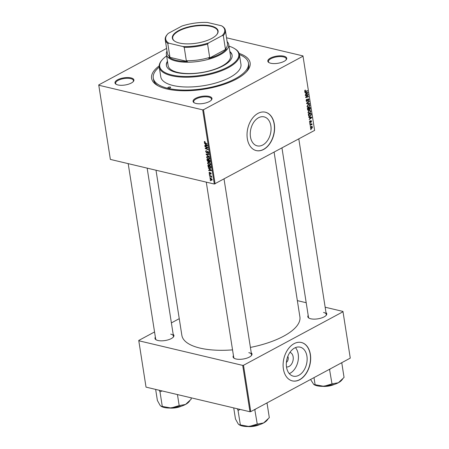 <?xml version="1.0" encoding="UTF-8"?>
<svg xmlns="http://www.w3.org/2000/svg" width="449" height="449" viewBox="0 0 449 449"><rect width="100%" height="100%" fill="white"/><g stroke="black" fill="none" stroke-linecap="round" stroke-linejoin="round"><path stroke-width="0.67" d="M250.463 136.85A14.901 10.108 103.3 0 0 257.226 145.863A14.901 10.108 103.3 0 0 267.531 140.526A14.901 10.108 103.3 0 0 270.859 125.877A14.901 10.108 103.3 0 0 264.096 116.869A14.901 10.108 103.3 0 0 253.786 122.207A14.901 10.108 103.3 0 0 250.463 136.85M247.32 138.668A19.722 13.38 103.3 0 0 256.272 150.595A19.722 13.38 103.3 0 0 269.922 143.528A19.722 13.38 103.3 0 0 274.322 124.143A19.722 13.38 103.3 0 0 265.37 112.211A19.722 13.38 103.3 0 0 251.721 119.277A19.722 13.38 103.3 0 0 247.32 138.668M256.194 150.578A19.722 13.38 103.3 0 0 269.793 143.444A19.722 13.38 103.3 0 0 274.159 124.104A19.722 13.38 103.3 0 0 265.286 112.194M195.972 103.45A9.581 3.631 171.1 0 1 194.125 102.742A9.581 3.631 171.1 0 1 196.83 97.747A9.581 3.631 171.1 0 1 209.082 96.395A9.581 3.631 171.1 0 1 211.389 100.037A9.581 3.631 171.1 0 1 195.972 103.45M211.148 100.295A9.019 3.418 -8.9 0 0 211.518 99.038A9.019 3.418 -8.9 0 0 208.779 97.119A9.019 3.418 -8.9 0 0 198.862 97.803A9.019 3.418 -8.9 0 0 193.699 101.833A9.019 3.418 -8.9 0 0 194.434 102.916M117.891 84.945A9.581 3.631 171.1 0 1 116.044 84.244A9.581 3.631 171.1 0 1 118.755 79.248A9.581 3.631 171.1 0 1 131.007 77.896A9.581 3.631 171.1 0 1 133.314 81.538A9.581 3.631 171.1 0 1 117.891 84.945M133.067 81.797A9.019 3.418 -8.9 0 0 133.437 80.539A9.019 3.418 -8.9 0 0 130.698 78.614A9.019 3.418 -8.9 0 0 120.781 79.299A9.019 3.418 -8.9 0 0 115.623 83.329A9.019 3.418 -8.9 0 0 116.353 84.412M270.719 63.236A9.581 3.631 171.1 0 1 268.872 62.534A9.581 3.631 171.1 0 1 271.578 57.539A9.581 3.631 171.1 0 1 283.83 56.181A9.581 3.631 171.1 0 1 286.136 59.829A9.581 3.631 171.1 0 1 270.719 63.236M285.895 60.087A9.019 3.418 -8.9 0 0 286.266 58.83A9.019 3.418 -8.9 0 0 283.527 56.905A9.019 3.418 -8.9 0 0 273.609 57.59A9.019 3.418 -8.9 0 0 268.446 61.62A9.019 3.418 -8.9 0 0 269.181 62.703M326.008 312.639A9.581 3.631 171.1 0 1 326.154 315.366A9.581 3.631 171.1 0 1 310.736 318.773A9.581 3.631 171.1 0 1 308.89 318.072A9.581 3.631 171.1 0 1 308.194 315.428M281.966 147.957L308.463 317.157A9.019 3.418 -8.9 0 0 309.198 318.24M251.26 352.847A9.581 3.631 171.1 0 1 251.406 355.574A9.581 3.631 171.1 0 1 235.989 358.981A9.581 3.631 171.1 0 1 234.142 358.28A9.581 3.631 171.1 0 1 233.446 355.642M206.276 182.137L233.716 357.365A9.019 3.418 -8.9 0 0 234.451 358.448M173.185 334.348A9.581 3.631 171.1 0 1 173.331 337.076A9.581 3.631 171.1 0 1 157.908 340.482A9.581 3.631 171.1 0 1 156.061 339.781A9.581 3.631 171.1 0 1 155.365 337.137M128.195 163.638L155.635 338.866A9.019 3.418 -8.9 0 0 156.37 339.949M239.126 53.386A49.873 18.909 171.1 0 1 247.006 71.183A49.873 18.909 171.1 0 1 166.725 88.93A49.873 18.909 171.1 0 1 157.111 85.259A49.873 18.909 171.1 0 1 159.176 65.902M159.249 67.109A48.183 18.269 -8.9 0 0 153.261 78.019L153.502 79.568A48.183 18.269 -8.9 0 0 158.014 85.776M156.005 170.227L181.862 335.341A59.734 22.646 -8.9 0 0 199.996 348.093A59.734 22.646 -8.9 0 0 232.543 349.872M250.413 347.414A59.734 22.646 -8.9 0 0 299.893 316.859L274.109 152.189M289.936 352.364A7.481 5.079 -76.7 0 1 293.141 356.837A7.481 5.079 -76.7 0 1 286.49 366.917M286.389 362.394A3.946 2.677 103.3 0 0 288.191 357.544A3.946 2.677 103.3 0 0 287.815 356.36M286.524 367.142A14.901 10.108 103.3 0 0 293.287 376.155A14.901 10.108 103.3 0 0 303.597 370.818A14.901 10.108 103.3 0 0 306.92 356.169A14.901 10.108 103.3 0 0 300.156 347.156A14.901 10.108 103.3 0 0 289.846 352.499A14.901 10.108 103.3 0 0 286.524 367.142M289.291 373.63A14.901 10.108 103.3 0 0 298.215 354.109A14.901 10.108 103.3 0 0 295.453 347.621M283.386 368.955A19.722 13.38 103.3 0 0 292.338 380.887A19.722 13.38 103.3 0 0 305.982 373.821A19.722 13.38 103.3 0 0 310.382 354.435A19.722 13.38 103.3 0 0 301.431 342.503A19.722 13.38 103.3 0 0 287.787 349.569A19.722 13.38 103.3 0 0 283.386 368.955M292.254 380.87A19.722 13.38 103.3 0 0 305.853 373.736A19.722 13.38 103.3 0 0 310.22 354.396A19.722 13.38 103.3 0 0 301.352 342.486M166.59 48.419L98.729 84.923L110.364 159.412L214.313 184.039L202.695 109.853L98.752 85.226M209.436 165.339L207.55 163.38L207.87 162.493L208.577 162.431L209.902 163.223L210.491 164.396L210.166 165.305L209.436 165.339L210.502 164.766M209.195 168.942L208.291 167.909L211.378 170.255L211.445 170.71L208.706 170.536L208.645 170.16L209.397 170.222L209.464 168.796M204.216 142.086L204.985 141.587L205.081 141.974L204.548 142.187L207.281 144.09L205.142 143.158L204.216 142.086L205.002 141.665M204.368 141.514L204.722 141.497M205.03 141.772L204.548 142.187M207.904 153.03L208.308 152.458L207.808 151.745L206.708 152.924L205.704 151.599L205.917 150.729L206.484 150.707L206.035 151.7L206.624 152.542L207.735 151.364L208.639 152.548L207.926 153.395L207.836 153.014L208.662 152.733M206.624 152.542L207.449 152.189L206.815 152.531M207.707 151.358L207.185 151.644L207.735 151.364M208.392 153.373L207.988 153.412L208.628 153.064M208.134 151.571L207.578 151.824M207.118 152.896L206.708 152.924L207.326 152.593M209.268 156.774L206.198 154.535L206.125 154.052L208.858 154.17L208.92 154.551L206.574 154.45L209.268 156.774M208.493 159.344L206.613 157.386L206.933 156.499L207.634 156.437L208.959 157.229L209.554 158.396L209.228 159.311L208.493 159.344L209.565 158.772M210.693 180.739L210.216 180.184L210.693 180.739M208.673 161.584L208.19 161.842L207.146 160.596L206.922 159.154L209.84 160.433L210.014 161.842L209.453 162.19L208.69 161.528L208.19 161.842L208.897 161.416M210.014 161.842L209.453 162.19L210.003 161.893M205.333 144.258L204.43 143.225L207.511 145.571L207.584 146.032L204.839 145.858L204.783 145.476L205.53 145.538L205.597 144.118M206.736 147.401L204.957 146.604L204.901 146.228L207.814 147.513L207.876 147.906L205.648 148.372L208.117 149.438L208.179 149.82L205.26 148.54L205.199 148.148L207.427 147.676L206.736 147.401L207.107 147.199M209.043 172.921L209.638 172.197L209.301 173L209.694 173.567L210.497 172.719L211.204 173.645L210.71 174.347L210.94 173.567L210.598 173.106L209.778 173.948L209.043 172.921L209.301 172.781M209.228 172.214L209.599 172.192M209.734 172.584L209.301 173M210.727 172.826L209.997 173.219L210.497 172.719M210.615 173.965L211.159 173.449M208.184 166.809L207.859 165.148L210.777 166.427L210.671 168.274L209.958 168.308L208.184 166.809L208.454 166.669M212.136 179.847L211.412 180.24L209.958 178.769L210.637 178.073L212.13 179.572L211.412 180.24L211.906 180.217M210.183 178.101L210.637 178.073M210.149 177.276L209.672 176.715L210.149 177.276M210.357 176.03L209.447 175.267L211.569 176.199L211.625 176.575L211.187 176.378L211.709 177.333L210.357 176.03L210.733 175.828M209.75 174.745L209.279 174.19L209.75 174.745M309.816 113.221L308.777 113.406L308.003 112.491L308.979 110.628L310.248 110.476L310.826 111.33L309.816 113.221L308.126 112.884M309.614 117.447L308.811 117.402L308.744 116.993L311.707 117.217L311.78 117.677L309.159 119.625L309.816 118.727L309.614 117.447L308.789 117.251M304.759 91.484L305.561 91.675L304.669 91.198L305.399 90.041L304.989 91.052L305.573 91.27L307.554 90.676L307.61 91.057L305.056 91.719M304.652 90.973L305.573 91.27M306.341 101.227L307.127 101.412L306.156 100.711L306.897 99.1L306.476 100.565L307.043 101.053L308.093 98.864L308.968 99.487L308.295 100.991L308.654 99.644L308.171 99.229L307.127 101.412L306.695 101.491M306.212 100.952L307.043 101.053M308.093 98.864L308.502 98.786M308.654 99.644L307.789 99.139M309.597 103.741L306.65 103.618L306.577 103.141L309.187 101.137L309.249 101.513L307.009 103.231L309.535 103.337L309.597 103.741L306.6 103.304M308.878 107.227L307.834 107.412L307.065 106.497L308.036 104.634L309.31 104.482L309.883 105.335L308.878 107.227L307.183 106.884M311.123 129.525L310.725 129.643L310.669 129.267L311.067 129.138L311.123 129.525L310.691 129.419M314.609 130.401L302.974 55.906L314.609 130.401L214.313 184.039M302.991 56.209L203.481 109.741L215.099 183.927M307.733 110.061L308.603 110.269L307.599 109.685L307.374 108.237L310.169 107.395L310.349 108.843L309.816 109.668L309.08 109.528L308.109 110.342M308.85 109.438L309.816 109.668L308.845 109.472M305.752 92.763L304.944 92.718L304.882 92.314L307.846 92.533L307.913 92.994L305.292 94.941L305.949 94.049L305.752 92.763L304.922 92.567M307.116 95.188L305.41 95.693L305.348 95.311L308.149 94.475L308.21 94.874L306.078 97.136L308.452 96.406L308.508 96.788L305.713 97.629L305.651 97.231L307.778 94.963L306.358 95.008M310.882 120.674L311.567 121.157L311.101 122.33L311.314 121.269L310.831 121.146L310.203 122.611L309.496 122.033L310.023 120.781L309.743 121.92L310.124 122.246L311.196 120.618M309.479 121.853L310.124 122.246M311.314 121.269L310.613 120.938M308.637 115.848L308.311 114.231L311.106 113.389L311.286 114.77L310.343 116.139L309.243 116.33L308.637 115.848M311.808 128.403L310.966 128.554L310.411 127.886L311.056 126.573L311.943 126.399L312.493 127.084L311.808 128.403L310.461 128.083M310.585 126.057L310.186 126.175L310.124 125.804L310.523 125.675L310.585 126.057L310.147 125.956M311.78 124.699L309.956 124.732L309.9 124.351L311.932 123.739L311.572 124.244L312.077 124.906L310.484 124.182M310.837 124.07L311.668 124.508M310.186 123.526L309.788 123.649L309.731 123.273L310.13 123.144L310.186 123.526L309.754 123.424M302.974 55.906L226.532 37.795M179.252 318.672L171.389 322.898M154.551 331.957L138.747 340.454L146.026 387.128L249.97 411.755L242.707 365.391L138.763 340.757M343.008 311.746L350.271 358.117L343.008 311.746L243.498 365.278L250.761 411.643L249.97 411.755M350.271 358.117L250.761 411.643M342.991 311.443L325.16 307.217M306.201 302.727L297.35 300.628M242.707 365.391L243.498 365.278M325.912 315.625A9.019 3.418 -8.9 0 0 326.277 314.367A9.019 3.418 -8.9 0 0 323.544 312.442M173.084 337.334A9.019 3.418 -8.9 0 0 173.454 336.077A9.019 3.418 -8.9 0 0 170.715 334.151M251.165 355.833A9.019 3.418 -8.9 0 0 251.53 354.575A9.019 3.418 -8.9 0 0 248.797 352.65M202.695 109.853L203.481 109.741M246.31 71.952A48.183 18.269 -8.9 0 0 248.707 64.656L248.465 63.113A48.183 18.269 -8.9 0 0 239.424 54.554M310.029 108.77L310.349 108.843M309.905 107.872L309.03 108.136L309.333 109.298L309.743 109.298L310.001 108.518L309.905 107.872L309.165 107.698M308.295 107.962L309.03 108.136M308.85 109.18L309.743 109.298M308.704 108.237L307.761 108.518L307.941 109.584L308.553 109.893L308.704 108.237L307.969 108.063M307.408 108.433L307.761 108.518M307.571 109.494L308.553 109.893M309.496 105.24L309.883 105.335M307.043 106.273L307.941 106.991L308.85 106.834L309.569 105.493L309.148 104.892L308.076 104.611M309.148 104.892L308.081 105.015L307.385 106.357M307.649 104.909L308.081 105.015M308.828 101.412L309.249 101.513M306.588 103.13L307.009 103.231M306.544 99.352L306.987 99.459M306.487 99.403L306.903 99.504M306.28 99.689L306.605 99.768M306.134 100.486L306.476 100.565M308.586 99.397L308.968 99.487M307.632 99.425L307.952 99.498M304.955 90.271L305.494 90.395M304.843 90.395L305.253 90.49M306.875 90.878L307.61 91.057M307.526 92.904L307.913 92.994M305.904 93.74L307.576 92.87L304.905 92.449M307.576 92.87L306.1 92.803L306.257 93.824M304.916 92.522L306.1 92.803M307.436 94.688L308.21 94.874M305.797 97.068L306.078 97.136M307.761 96.608L308.508 96.788M307.077 94.795L307.778 94.963M309.726 121.017L310.152 121.118M311.241 121.084L311.567 121.157M310.545 121.078L310.831 121.146M310.231 122.162L310.534 122.229M311.393 117.582L311.78 117.677M309.771 118.424L311.443 117.554L308.766 117.133M311.443 117.554L309.962 117.486L310.124 118.508M308.777 117.206L309.962 117.486M310.961 114.691L311.286 114.77M309.546 115.949L310.343 116.139M310.843 113.866L308.699 114.517L309.367 115.926L310.298 115.758L310.955 114.91L310.843 113.866L310.102 113.692M308.345 114.433L308.699 114.517M308.418 114.91L308.777 114.995M310.433 111.24L310.826 111.33M307.986 112.272L308.884 112.991L309.788 112.834L310.506 111.487L310.085 110.886L309.013 110.611M310.085 110.886L309.024 111.01L308.323 112.351M308.586 110.909L309.024 111.01M312.178 127.011L312.493 127.084M310.399 127.696L311.752 128.027L312.246 127.202L311.028 126.584M312.246 127.202L311.146 126.932L310.657 127.757L311.022 128.15L310.439 128.01M310.725 126.831L311.146 126.932M311.252 123.946L311.993 124.12M311.769 124.833L312.077 124.906M210.632 180.363L210.272 180.56M207.444 160.439L207.146 160.596M209.56 160.663L208.65 160.265L209.38 161.814L209.851 160.506M209.01 160.069L208.65 160.265M209.952 161.146L209.38 161.814M208.308 160.113L207.32 159.681L208.14 161.472L208.667 159.917M207.685 159.49L207.32 159.681M208.723 160.753L208.14 161.472M206.944 157.206L206.613 157.386M209.054 157.33L207.197 156.841L207.836 156.493M208.089 156.589L206.944 157.492L208.465 158.98L209.576 158.632M209.503 158.16L209.223 158.306L208.791 157.47M208.465 158.98L209.223 158.306M207.017 154.091L206.198 154.535M207.219 154.102L206.574 154.45M206.018 151.425L205.704 151.599M206.529 150.898L206.175 151.089M208.645 153.008L207.926 153.395M208.589 152.312L208.308 152.458M208.1 151.543L207.747 151.734M205.507 142.962L205.142 143.158M205.44 145.532L204.839 145.858M205.822 145.381L205.53 145.538M206.607 145.24L205.693 144.544L205.855 145.566L207.23 145.672L206.607 145.24L206.882 145.094M205.316 146.413L204.957 146.604M206.764 147.772L205.648 148.372M206.652 147.794L205.26 148.54M207.769 147.491L207.427 147.676M210.878 172.955L210.598 173.106M209.307 170.216L208.706 170.536M209.689 170.064L209.397 170.222M210.474 169.924L209.56 169.222L209.717 170.25L211.097 170.356L210.474 169.924L210.744 169.773M208.319 166.057L208.027 166.214M210.951 167.774L209.958 168.308M210.497 166.658L208.263 165.675L209.919 167.937L210.609 167.662L210.789 166.5M208.622 165.485L208.263 165.675M210.94 167.483L209.919 167.937M207.881 163.2L207.55 163.38M209.992 163.324L208.134 162.835L208.774 162.487M209.026 162.583L207.881 163.487L209.408 164.974L210.514 164.626M210.441 164.154L210.16 164.3L209.728 163.464M209.408 164.974L210.16 164.3M211.35 179.864L211.872 179.493L210.727 178.455L210.216 178.837L211.35 179.864L212.085 179.376M211.109 178.247L210.216 178.837M210.087 176.9L209.734 177.091M209.868 175.452L209.503 175.649M211.546 176.188L211.187 176.378M211.687 176.934L211.367 177.108M209.694 174.369L209.335 174.566M170.199 87.061A1.409 0.533 -8.9 0 0 168.65 87.168A1.409 0.533 -8.9 0 0 167.842 87.796A1.409 0.533 -8.9 0 0 168.268 88.099A1.409 0.533 -8.9 0 0 169.817 87.993A1.409 0.533 -8.9 0 0 170.626 87.359A1.409 0.533 -8.9 0 0 170.199 87.061M167.455 61.221A33.248 12.606 -8.9 0 0 166.399 65.408A33.248 12.606 -8.9 0 0 176.491 72.502A33.248 12.606 -8.9 0 0 213.062 69.977A33.248 12.606 -8.9 0 0 232.099 55.12A33.248 12.606 -8.9 0 0 229.815 51.461M167.539 61.738A33.248 12.606 -8.9 0 0 166.444 65.661M166.624 55.929A40.012 15.171 -8.9 0 0 162.229 59.768A40.012 15.171 -8.9 0 0 171.866 74.994A40.012 15.171 -8.9 0 0 223.035 69.337A40.012 15.171 -8.9 0 0 234.344 48.475A40.012 15.171 -8.9 0 0 228.984 46.168M234.344 48.475L234.922 48.823A40.573 15.384 171.1 0 1 239.418 54.497A40.573 15.384 171.1 0 1 216.188 72.631A40.573 15.384 171.1 0 1 171.557 75.718A40.573 15.384 171.1 0 1 159.243 67.053A40.573 15.384 171.1 0 1 161.786 60.278L162.229 59.768M159.243 67.053L160.776 76.841A40.573 15.384 -8.9 0 0 173.089 85.506A40.573 15.384 -8.9 0 0 217.72 82.42A40.573 15.384 -8.9 0 0 240.95 64.286L239.418 54.497M153.261 78.019A48.183 18.269 -8.9 0 0 167.887 88.307A48.183 18.269 -8.9 0 0 220.88 84.642A48.183 18.269 -8.9 0 0 248.465 63.113M227.127 41.605A31.559 11.966 171.1 0 1 228.732 44.558L230.505 55.895A31.559 11.966 171.1 0 1 212.439 69.999A31.559 11.966 171.1 0 1 177.731 72.396A31.559 11.966 171.1 0 1 168.151 65.661L166.377 54.323A31.559 11.966 171.1 0 1 167 51.018M232.133 55.379A33.248 12.606 -8.9 0 0 229.894 51.972M341.1 363.045L341.801 363.017L341.65 362.747M341.801 363.017L344.057 377.441L338.355 382.744L332.153 383.844L323.869 386.314L313.772 384.467L310.562 379.472M313.997 377.626L315.086 384.58M329.751 369.499L329.892 369.42A17.5 6.634 -8.9 0 1 329.549 369.505L332.007 383.923M329.892 369.42L330.346 368.831M313.772 384.467L314.081 384.653A15.249 5.781 -8.9 0 0 323.869 386.314A15.249 5.781 -8.9 0 0 338.355 382.744A15.249 5.781 171.1 0 0 341.566 380.348L342.587 379.169M237.308 408.753L238.021 410.296A17.5 6.634 -8.9 0 0 238.15 410.33A17.5 6.634 -8.9 0 0 238.279 410.358L240.164 409.432M266.352 403.258L267.054 403.224L266.902 402.961M267.054 403.224L269.31 417.654L263.608 422.952L257.058 424.142L249.122 426.522L239.025 424.675L238.223 423.94L235.461 418.968L233.727 407.905M238.021 410.296L240.338 424.793M255.004 409.707L255.144 409.628A17.5 6.634 -8.9 0 1 254.802 409.718L257.26 424.131M255.144 409.628L255.599 409.039M239.025 424.675L239.334 424.861A15.249 5.781 -8.9 0 0 249.122 426.522A15.249 5.781 -8.9 0 0 263.608 422.952A15.249 5.781 171.1 0 0 266.818 420.561L267.84 419.377M160.944 406.177L161.253 406.362A15.249 5.781 -8.9 0 0 164.194 407.484A15.249 5.781 -8.9 0 0 171.041 408.023L160.944 406.177L160.141 405.441L157.38 400.469L155.651 389.406M159.227 390.254L160.001 391.865L162.257 406.294M160.001 391.865L162.083 390.933M178.977 405.643L171.041 408.023A15.249 5.781 -8.9 0 0 185.527 404.454L178.977 405.643M177.45 394.576L179.185 405.632M191.016 397.786L191.229 399.15L185.527 404.454A15.249 5.781 -8.9 0 0 188.737 402.057L189.764 400.878M178.657 30.577A23.163 8.784 171.1 0 1 207.455 25.363A23.163 8.784 171.1 0 1 216.643 34.786A23.163 8.784 171.1 0 1 211.771 38.423A23.163 8.784 171.1 0 1 174.897 41.325A23.163 8.784 171.1 0 1 178.657 30.577M216.508 34.943A22.826 8.654 -8.9 0 0 217.81 31.278A22.826 8.654 -8.9 0 0 203.055 25.565A22.826 8.654 -8.9 0 0 178.943 30.947A22.826 8.654 -8.9 0 0 172.713 38.345A22.826 8.654 -8.9 0 0 175.071 41.431M228.732 44.558A31.559 11.966 171.1 0 1 220.117 54.789A31.559 11.966 171.1 0 1 186.778 62.231A31.559 11.966 171.1 0 1 166.377 54.323M168.846 43.199L167.791 43.446A30.431 11.539 171.1 0 1 165.232 39.725L167.325 53.122A30.431 11.539 -8.9 0 0 169.89 56.838L168.959 57.113A30.998 11.753 -8.9 0 0 187.418 61.491L186.324 60.733A30.431 11.539 -8.9 0 0 209.672 57.416L208.779 58.454A30.998 11.753 -8.9 0 0 219.634 54.177A30.998 11.753 -8.9 0 0 226.453 48.947L225.404 48.952A30.431 11.539 -8.9 0 0 227.458 43.705L225.359 30.308A30.431 11.539 171.1 0 1 223.305 35.561L222.137 35.628A29.87 11.326 -8.9 0 0 221.582 25.806L207.416 22.45A29.87 11.326 -8.9 0 0 181.851 26.081L168.291 33.378A29.87 11.326 -8.9 0 0 167.578 34.135A29.87 11.326 -8.9 0 0 168.846 43.199L183.012 46.556A29.87 11.326 -8.9 0 0 208.577 42.924L222.137 35.628M208.779 58.454L226.453 48.947M168.959 57.113L187.418 61.491M169.89 56.838L167.791 43.446M186.324 60.733L184.225 47.336L183.012 46.556M225.404 48.952L223.305 35.561M208.577 42.924L207.573 44.024A30.431 11.539 171.1 0 1 184.225 47.336M209.672 57.416L207.573 44.024M221.582 25.806L222.799 26.592A30.431 11.539 171.1 0 1 225.359 30.308M165.232 39.725A30.431 11.539 171.1 0 1 167.14 34.64L167.578 34.135M309.962 108.237L310.315 108.321M308.772 108.664L309.125 108.748M307.514 109.141L307.874 109.225M307.251 102.619L307.694 102.726M307.436 100.217L307.773 100.295M305.365 92.488L306.976 92.87M306.925 95.828L307.268 95.912M306.24 96.58L306.577 96.658M309.232 117.167L310.843 117.554M310.893 114.203L311.252 114.287M310.006 124.317L310.775 124.502M207.971 154.13L207.292 154.501M208.05 151.504L207.051 152.043M207.836 147.637L206.894 148.148M207.331 147.682L206.17 148.31M210.873 167.045L210.581 167.202M325.301 386.23A10.709 4.058 -8.9 0 0 331.368 385.281M334 384.552A10.372 3.929 171.1 0 1 322.567 386.342M250.553 426.438A10.709 4.058 -8.9 0 0 256.62 425.489M259.253 424.76A10.372 3.929 171.1 0 1 247.82 426.55M172.472 407.939A10.709 4.058 -8.9 0 0 178.539 406.99M181.177 406.261A10.372 3.929 171.1 0 1 169.739 408.051M309.451 109.354L308.85 109.208M308.25 109.938L307.621 109.792M307.941 106.991L307.15 106.806M308.373 99.19L307.846 99.066M305.197 91.332L304.669 91.203M309.967 122.274L309.524 122.173M311.123 121L310.646 120.888M309.367 115.926L308.592 115.741M308.884 112.991L308.087 112.8M209.582 161.797L210.009 161.567M208.353 161.46L208.819 161.213M207.646 151.751L208.078 151.521M204.643 141.89L205.008 141.693M210.834 173.948L211.215 173.741M210.435 167.92L210.951 167.64M211.732 179.853L212.136 179.634M210.351 178.466L210.918 178.163M334.348 384.439L322.202 386.336M298.804 138.904L326.277 314.367M251.53 354.575L224.057 179.112M259.601 424.647L247.455 426.55M147.154 168.128L173.454 336.077M181.519 406.149L169.374 408.046"/></g></svg>
